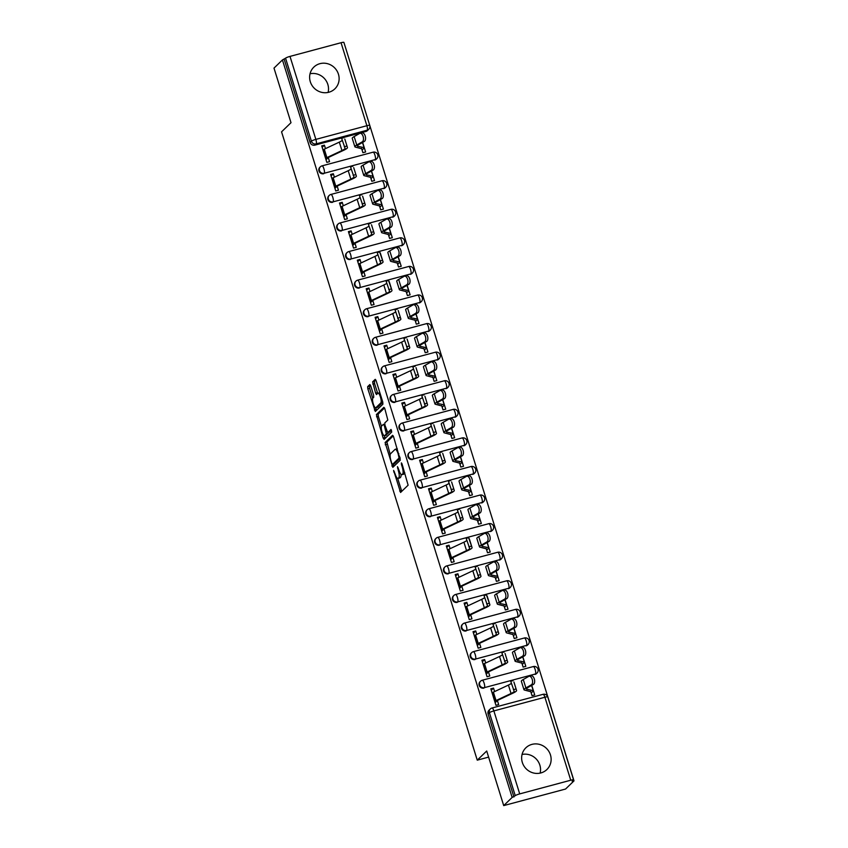 <?xml version="1.0" encoding="UTF-8"?>
<svg xmlns="http://www.w3.org/2000/svg" width="848" height="848" viewBox="0 0 848 848"><rect width="100%" height="100%" fill="white"/><g stroke="black" fill="none" stroke-linecap="round" stroke-linejoin="round"><path stroke-width="1.27" d="M393.61 470.396L400.563 492.476L408.121 485.194L402.026 463.888L401.39 462.881L401.443 464.45L402.217 466.919A6.084 1.632 -105 0 1 402.673 473.968L402.047 474.573A6.084 1.632 -105 0 1 401.835 474.7A6.084 1.632 -105 0 1 398.931 470.099L397.479 466.654L398.348 470.672A6.084 1.632 -105 0 1 398.804 477.71L398.178 478.314A6.084 1.632 -105 0 1 397.966 478.442A6.084 1.632 -105 0 1 395.062 473.852L393.61 470.396M310.304 81.726A15.116 14.405 45.9 0 0 334.886 88.828A15.116 14.405 45.9 0 0 338.437 74.189A15.116 14.405 45.9 0 0 313.855 67.098A15.116 14.405 45.9 0 0 310.304 81.726M310.039 73.755A15.116 14.405 -134.1 0 1 327.837 84.45A15.116 14.405 -134.1 0 1 328.102 92.421M522.326 762.437A15.116 14.405 45.9 0 0 546.896 769.528A15.116 14.405 45.9 0 0 550.447 754.9A15.116 14.405 45.9 0 0 525.877 747.798A15.116 14.405 45.9 0 0 522.326 762.437M522.061 754.466A15.116 14.405 -134.1 0 1 539.858 765.15A15.116 14.405 -134.1 0 1 540.123 773.122M374.774 160.049A3.88 3.689 45.9 0 0 376.321 159.17L376.788 158.714A3.88 3.689 -134.1 0 1 375.24 159.594L324.201 173.268A3.88 3.689 -134.1 0 1 320.364 166.823A3.88 3.689 -134.1 0 1 321.922 165.943A3.88 1.039 75 0 1 322.06 165.858A3.88 1.039 75 0 1 323.904 168.784A3.88 1.039 75 0 1 324.201 173.268L375.24 159.594A3.88 1.039 -105 0 0 374.943 155.11A3.88 1.039 75 0 0 373.088 152.184A3.88 1.039 75 0 0 372.95 152.269M383.667 188.627A3.88 3.689 45.9 0 0 385.225 187.747L385.692 187.291A3.88 3.689 -134.1 0 1 384.133 188.171L333.105 201.845A3.88 3.689 -134.1 0 1 329.268 195.39A3.88 3.689 -134.1 0 1 330.815 194.521A3.88 1.039 75 0 1 330.953 194.436A3.88 1.039 75 0 1 332.808 197.361A3.88 1.039 75 0 1 333.105 201.845L384.133 188.171A3.88 1.039 -105 0 0 383.847 183.687A3.88 1.039 75 0 0 381.992 180.762A3.88 1.039 75 0 0 381.854 180.847M392.571 217.194A3.88 3.689 45.9 0 0 394.129 216.325L394.596 215.869A3.88 3.689 -134.1 0 1 393.037 216.749L341.998 230.423A3.88 3.689 -134.1 0 1 338.161 223.967A3.88 3.689 -134.1 0 1 339.719 223.098A3.88 1.039 75 0 1 339.857 223.013A3.88 1.039 75 0 1 341.712 225.939A3.88 1.039 75 0 1 341.998 230.423L393.037 216.749A3.88 1.039 -105 0 0 392.741 212.265A3.88 1.039 75 0 0 390.896 209.339A3.88 1.039 75 0 0 390.758 209.424M401.475 245.772A3.88 3.689 45.9 0 0 403.023 244.902L403.489 244.447A3.88 3.689 -134.1 0 1 401.941 245.326L350.902 259A3.88 3.689 -134.1 0 1 347.065 252.545A3.88 3.689 -134.1 0 1 348.623 251.665A3.88 1.039 75 0 1 348.761 251.591A3.88 1.039 75 0 1 350.606 254.517A3.88 1.039 75 0 1 350.902 259L401.941 245.326A3.88 1.039 -105 0 0 401.645 240.843A3.88 1.039 75 0 0 399.79 237.917A3.88 1.039 75 0 0 399.652 237.991M410.368 274.349A3.88 3.689 45.9 0 0 411.927 273.469L412.393 273.024A3.88 3.689 -134.1 0 1 410.835 273.904L359.806 287.578A3.88 3.689 -134.1 0 1 355.969 281.123A3.88 3.689 -134.1 0 1 357.517 280.243A3.88 1.039 75 0 1 357.655 280.169A3.88 1.039 75 0 1 359.51 283.094A3.88 1.039 75 0 1 359.806 287.578L410.835 273.904A3.88 1.039 -105 0 0 410.549 269.42A3.88 1.039 75 0 0 408.694 266.495A3.88 1.039 75 0 0 408.556 266.569M419.272 302.927A3.88 3.689 45.9 0 0 420.831 302.047L421.297 301.602A3.88 3.689 -134.1 0 1 419.739 302.482L368.7 316.145A3.88 3.689 -134.1 0 1 364.863 309.7A3.88 3.689 -134.1 0 1 366.421 308.82A3.88 1.039 75 0 1 366.559 308.746A3.88 1.039 75 0 1 368.414 311.661A3.88 1.039 75 0 1 368.7 316.145L419.739 302.482A3.88 1.039 -105 0 0 419.442 297.998A3.88 1.039 75 0 0 417.598 295.072A3.88 1.039 75 0 0 417.46 295.146M428.176 331.504A3.88 3.689 45.9 0 0 429.724 330.625L430.19 330.179A3.88 3.689 -134.1 0 1 428.643 331.049L377.604 344.723A3.88 3.689 -134.1 0 1 373.767 338.278A3.88 3.689 -134.1 0 1 375.325 337.398A3.88 1.039 75 0 1 375.463 337.313A3.88 1.039 75 0 1 377.307 340.239A3.88 1.039 75 0 1 377.604 344.723L428.643 331.049A3.88 1.039 -105 0 0 428.346 326.565A3.88 1.039 75 0 0 426.491 323.65A3.88 1.039 75 0 0 426.353 323.724M437.07 360.082A3.88 3.689 45.9 0 0 438.628 359.202L439.094 358.746A3.88 3.689 -134.1 0 1 437.536 359.626L386.508 373.3A3.88 3.689 -134.1 0 1 382.671 366.855A3.88 3.689 -134.1 0 1 384.229 365.976A3.88 1.039 75 0 1 384.367 365.891A3.88 1.039 75 0 1 386.211 368.816A3.88 1.039 75 0 1 386.508 373.3L437.536 359.626A3.88 1.039 -105 0 0 437.25 355.142A3.88 1.039 75 0 0 435.395 352.217A3.88 1.039 75 0 0 435.257 352.302M445.974 388.66A3.88 3.689 45.9 0 0 447.532 387.78L447.998 387.324A3.88 3.689 -134.1 0 1 446.44 388.204L395.401 401.878A3.88 3.689 -134.1 0 1 391.575 395.433A3.88 3.689 -134.1 0 1 393.122 394.553A3.88 1.039 75 0 1 393.26 394.468A3.88 1.039 75 0 1 395.115 397.394A3.88 1.039 75 0 1 395.401 401.878L446.44 388.204A3.88 1.039 -105 0 0 446.143 383.72A3.88 1.039 75 0 0 444.299 380.794A3.88 1.039 75 0 0 444.161 380.879M454.878 417.237A3.88 3.689 45.9 0 0 456.425 416.357L456.892 415.902A3.88 3.689 -134.1 0 1 455.344 416.781L404.305 430.455A3.88 3.689 -134.1 0 1 400.468 424.011A3.88 3.689 -134.1 0 1 402.026 423.131A3.88 1.039 75 0 1 402.164 423.046A3.88 1.039 75 0 1 404.008 425.972A3.88 1.039 75 0 1 404.305 430.455L455.344 416.781A3.88 1.039 -105 0 0 455.047 412.298A3.88 1.039 75 0 0 453.192 409.372A3.88 1.039 75 0 0 453.055 409.457M463.771 445.815A3.88 3.689 45.9 0 0 465.329 444.935L465.796 444.479A3.88 3.689 -134.1 0 1 464.238 445.359L413.209 459.033A3.88 3.689 -134.1 0 1 409.372 452.578A3.88 3.689 -134.1 0 1 410.93 451.708A3.88 1.039 75 0 1 411.068 451.624A3.88 1.039 75 0 1 412.912 454.549A3.88 1.039 75 0 1 413.209 459.033L464.238 445.359A3.88 1.039 -105 0 0 463.951 440.875A3.88 1.039 75 0 0 462.096 437.95A3.88 1.039 75 0 0 461.959 438.034M472.675 474.382A3.88 3.689 45.9 0 0 474.233 473.513L474.7 473.057A3.88 3.689 -134.1 0 1 473.142 473.937L422.113 487.611A3.88 3.689 -134.1 0 1 418.276 481.155A3.88 3.689 -134.1 0 1 419.824 480.286A3.88 1.039 75 0 1 419.961 480.201A3.88 1.039 75 0 1 421.816 483.127A3.88 1.039 75 0 1 422.113 487.611L473.142 473.937A3.88 1.039 -105 0 0 472.845 469.453A3.88 1.039 75 0 0 471 466.527A3.88 1.039 75 0 0 470.863 466.612M481.579 502.959A3.88 3.689 45.9 0 0 483.137 502.08L483.593 501.634A3.88 3.689 -134.1 0 1 482.046 502.514L431.007 516.188A3.88 3.689 -134.1 0 1 427.169 509.733A3.88 3.689 -134.1 0 1 428.728 508.853A3.88 1.039 75 0 1 428.865 508.779A3.88 1.039 75 0 1 430.72 511.704A3.88 1.039 75 0 1 431.007 516.188L482.046 502.514A3.88 1.039 -105 0 0 481.749 498.03A3.88 1.039 75 0 0 479.904 495.105A3.88 1.039 75 0 0 479.767 495.179M490.473 531.537A3.88 3.689 45.9 0 0 492.031 530.657L492.497 530.212A3.88 3.689 -134.1 0 1 490.939 531.092L439.911 544.766A3.88 3.689 -134.1 0 1 436.073 538.31A3.88 3.689 -134.1 0 1 437.632 537.431A3.88 1.039 75 0 1 437.769 537.356A3.88 1.039 75 0 1 439.614 540.282A3.88 1.039 75 0 1 439.911 544.766L490.939 531.092A3.88 1.039 -105 0 0 490.653 526.608A3.88 1.039 75 0 0 488.798 523.682A3.88 1.039 75 0 0 488.66 523.757M499.377 560.115A3.88 3.689 45.9 0 0 500.935 559.235L501.401 558.79A3.88 3.689 -134.1 0 1 499.843 559.659L448.815 573.333A3.88 3.689 -134.1 0 1 444.977 566.888A3.88 3.689 -134.1 0 1 446.525 566.008A3.88 1.039 75 0 1 446.663 565.934A3.88 1.039 75 0 1 448.518 568.849A3.88 1.039 75 0 1 448.815 573.333L499.843 559.659A3.88 1.039 -105 0 0 499.546 555.175A3.88 1.039 75 0 0 497.702 552.26A3.88 1.039 75 0 0 497.564 552.334M508.281 588.692A3.88 3.689 45.9 0 0 509.839 587.812L510.305 587.367A3.88 3.689 -134.1 0 1 508.747 588.236L457.708 601.91A3.88 3.689 -134.1 0 1 453.871 595.466A3.88 3.689 -134.1 0 1 455.429 594.586A3.88 1.039 75 0 1 455.567 594.501A3.88 1.039 75 0 1 457.422 597.427A3.88 1.039 75 0 1 457.708 601.91L508.747 588.236A3.88 1.039 -105 0 0 508.45 583.753A3.88 1.039 75 0 0 506.606 580.827A3.88 1.039 75 0 0 506.468 580.912M517.185 617.27A3.88 3.689 45.9 0 0 518.732 616.39L519.199 615.934A3.88 3.689 -134.1 0 1 517.651 616.814L466.612 630.488A3.88 3.689 -134.1 0 1 462.775 624.043A3.88 3.689 -134.1 0 1 464.333 623.163A3.88 1.039 75 0 1 464.471 623.079A3.88 1.039 75 0 1 466.315 626.004A3.88 1.039 75 0 1 466.612 630.488L517.651 616.814A3.88 1.039 -105 0 0 517.354 612.33A3.88 1.039 75 0 0 515.499 609.405A3.88 1.039 75 0 0 515.361 609.489M526.078 645.847A3.88 3.689 45.9 0 0 527.636 644.968L528.103 644.512A3.88 3.689 -134.1 0 1 526.544 645.392L475.516 659.066A3.88 3.689 -134.1 0 1 471.679 652.621A3.88 3.689 -134.1 0 1 473.226 651.741A3.88 1.039 75 0 1 473.364 651.656A3.88 1.039 75 0 1 475.219 654.582A3.88 1.039 75 0 1 475.516 659.066L526.544 645.392A3.88 1.039 -105 0 0 526.248 640.908A3.88 1.039 75 0 0 524.403 637.982A3.88 1.039 75 0 0 524.265 638.067M534.982 674.425A3.88 3.689 45.9 0 0 536.54 673.545L537.007 673.089A3.88 3.689 -134.1 0 1 535.448 673.969L484.409 687.643A3.88 3.689 -134.1 0 1 480.572 681.198A3.88 3.689 -134.1 0 1 482.13 680.319A3.88 1.039 75 0 1 482.268 680.234A3.88 1.039 75 0 1 484.123 683.159A3.88 1.039 75 0 1 484.409 687.643L535.448 673.969A3.88 1.039 -105 0 0 535.152 669.485A3.88 1.039 75 0 0 533.307 666.56A3.88 1.039 75 0 0 533.169 666.645M370.756 385.988L369.845 384.547L367.672 386.624L367.82 388.829L375.335 411.481L382.893 404.189L382.745 401.994L376.141 380.773L375.229 379.342L372.622 381.833L375.6 393.112L376.512 394.553L377.837 393.292A5.088 1.367 -105 0 1 378.017 393.186A5.088 1.367 -105 0 1 380.551 397.383A5.088 1.367 -105 0 1 380.826 402.906L375.897 407.687A5.088 1.367 -105 0 1 375.717 407.793A5.088 1.367 -105 0 1 373.184 403.595A5.088 1.367 -105 0 1 372.908 398.062L373.724 397.267L373.576 395.062L370.756 385.988M519.707 793.898L570.746 780.224A3.88 0.551 162.7 0 1 573.598 779.895A3.88 0.551 162.7 0 1 573.502 780.075L572.188 781.347L574.001 780.87L565.563 789.032L503.712 805.6L486.71 751.01L477.254 760.158L281.557 131.843L291.002 122.695L273.999 68.105L282.437 59.943L512.139 797.438L515.255 795.678L489.413 712.702A3.88 3.689 -134.1 0 1 491.882 708.069A3.88 1.039 -105 0 1 492.02 707.995A3.88 3.88 0 0 0 490.324 708.949L489.01 710.221A3.88 3.689 -134.1 0 0 488.098 713.974L489.413 712.702A3.88 0.551 162.7 0 1 493.865 710.91L519.707 793.898A3.88 0.551 162.7 0 0 515.255 795.678M503.712 805.6L512.139 797.438M385.087 442.539L392.825 467.354L400.309 460.114L393.557 436.688L392.582 435.3L385.087 442.539L386.9 442.062L390.218 454.454M383.137 438.003L376.385 414.587L383.868 407.337L384.844 408.736L387.822 420.014L384.78 422.951L384.928 425.155L387.716 432.607L390.992 429.48L391.723 432.024L384.112 439.402L383.137 438.003L384.939 437.515L384.388 435.734M365.87 131.472L367.184 130.2A3.88 3.689 -134.1 0 0 368.742 129.32L367.428 130.592A3.88 3.689 -134.1 0 1 365.87 131.472L314.831 145.146L316.145 143.874A3.88 3.689 -134.1 0 1 311.396 141.171L285.553 58.194A3.88 0.551 -17.3 0 1 290.005 56.403L341.044 42.729A3.88 0.551 -17.3 0 1 343.896 42.4L369.749 125.377A3.88 0.551 -17.3 0 0 366.887 125.716L341.044 42.729M574.001 780.87L344.214 43.396M282.437 59.943L285.553 58.194M494.607 691.565L493.525 688.11L491.268 690.283M493.525 688.11L490.822 688.83L495.953 705.324L498.656 704.593L497.384 700.49M485.703 662.998L484.621 659.532L481.918 660.253L487.049 676.746L489.762 676.015L488.48 671.913M521.785 662.786L523.121 667.079L525.824 666.358L522.845 656.776L524.509 662.14A4.844 0.689 162.7 0 0 524.318 662.023L517.958 660.687A12.02 1.707 -17.3 0 1 517.481 660.391A12.02 1.707 -17.3 0 1 519.061 658.928L524.552 655.801L522.474 656.235A4.463 2.406 -102 0 0 523.439 651.158A4.463 2.406 -102 0 0 520.237 647.671A4.463 2.406 -102 0 0 519.856 647.808L514.365 650.935A14.533 2.067 162.7 0 0 512.446 652.716L515.075 661.143A14.533 2.067 162.7 0 0 515.658 661.493L521.891 663.147M484.621 659.532L482.374 661.716M476.799 634.421L475.728 630.954L473.014 631.675L478.155 648.169L480.858 647.437L479.576 643.346M512.881 634.209L514.217 638.502L516.92 637.781L513.941 628.198L515.605 633.562A4.844 0.689 162.7 0 0 515.414 633.445L509.065 632.11A12.02 1.707 -17.3 0 1 508.577 631.813A12.02 1.707 -17.3 0 1 510.157 630.35L515.648 627.223L513.581 627.668A4.463 2.406 -102 0 0 514.535 622.58A4.463 2.406 -102 0 0 511.344 619.093A4.463 2.406 -102 0 0 510.952 619.241L505.461 622.358A14.533 2.067 162.7 0 0 503.553 624.139L506.171 632.566A14.533 2.067 162.7 0 0 506.754 632.915L512.998 634.569M475.728 630.954L473.47 633.138M467.905 605.843L466.824 602.377L464.121 603.108L469.251 619.591L471.954 618.87L470.682 614.768M503.977 605.631L505.323 609.924L508.026 609.203L505.037 599.621L506.712 604.984A4.844 0.689 162.7 0 0 506.51 604.868L500.161 603.532A12.02 1.707 -17.3 0 1 499.684 603.235A12.02 1.707 -17.3 0 1 501.263 601.773L506.754 598.646L504.677 599.091A4.463 2.406 -102 0 0 505.631 594.003A4.463 2.406 -102 0 0 502.44 590.515A4.463 2.406 -102 0 0 502.058 590.664L496.557 593.791A14.533 2.067 162.7 0 0 494.649 595.561L497.278 603.988A14.533 2.067 162.7 0 0 497.861 604.348L504.094 605.991M466.824 602.377L464.566 604.56M459.001 577.265L457.92 573.799L455.217 574.531L460.347 591.014L463.061 590.293L461.778 586.191M495.084 577.053L496.419 581.346L499.122 580.626L496.144 571.043L497.808 576.407A4.844 0.689 162.7 0 0 497.617 576.29L491.257 574.955A12.02 1.707 -17.3 0 1 490.78 574.668A12.02 1.707 -17.3 0 1 492.359 573.195L497.85 570.068L495.773 570.513A4.463 2.406 -102 0 0 496.737 565.425A4.463 2.406 -102 0 0 493.536 561.938A4.463 2.406 -102 0 0 493.154 562.086L487.664 565.213A14.533 2.067 162.7 0 0 485.745 566.983L488.374 575.41A14.533 2.067 162.7 0 0 488.957 575.771L495.19 577.414M457.92 573.799L455.673 575.983M450.097 548.688L449.016 545.222L446.313 545.953L451.454 562.436L454.157 561.715L452.874 557.613M486.18 548.476L487.515 552.769L490.218 552.048L487.24 542.466L488.904 547.829A4.844 0.689 162.7 0 0 488.713 547.713L482.364 546.377A12.02 1.707 -17.3 0 1 481.876 546.091A12.02 1.707 -17.3 0 1 483.455 544.617L488.946 541.49L486.879 541.936A4.463 2.406 -102 0 0 487.833 536.848A4.463 2.406 -102 0 0 484.632 533.36A4.463 2.406 -102 0 0 484.25 533.509L478.76 536.636A14.533 2.067 162.7 0 0 476.852 538.406L479.47 546.833A14.533 2.067 162.7 0 0 480.053 547.193L486.296 548.836M449.016 545.222L446.769 547.405M441.204 520.11L440.123 516.655L437.42 517.375L442.55 533.858L445.253 533.138L443.981 529.035M477.276 519.898L478.622 524.202L481.325 523.47L478.336 513.888L480.01 519.262A4.844 0.689 162.7 0 0 479.809 519.135L473.46 517.799A12.02 1.707 -17.3 0 1 472.983 517.513A12.02 1.707 -17.3 0 1 474.562 516.04L480.053 512.913L477.975 513.358A4.463 2.406 -102 0 0 478.929 508.281A4.463 2.406 -102 0 0 475.739 504.783A4.463 2.406 -102 0 0 475.346 504.931L469.856 508.058A14.533 2.067 162.7 0 0 467.948 509.839L470.576 518.266A14.533 2.067 162.7 0 0 471.159 518.616L477.392 520.269M440.123 516.655L437.865 518.828M432.3 491.533L431.219 488.077L428.516 488.798L433.646 505.281L436.36 504.56L435.077 500.458M468.382 491.331L469.718 495.624L472.421 494.893L469.442 485.31L471.106 490.685A4.844 0.689 162.7 0 0 470.916 490.568L464.556 489.232A12.02 1.707 -17.3 0 1 464.079 488.936A12.02 1.707 -17.3 0 1 465.658 487.462L471.149 484.335L469.071 484.78A4.463 2.406 -102 0 0 470.036 479.703A4.463 2.406 -102 0 0 466.835 476.205A4.463 2.406 -102 0 0 466.453 476.353L460.962 479.48A14.533 2.067 162.7 0 0 459.044 481.261L461.672 489.688A14.533 2.067 162.7 0 0 462.255 490.038L468.488 491.692M431.219 488.077L428.971 490.25M423.396 462.955L422.315 459.499L419.612 460.22L424.753 476.703L427.456 475.982L426.173 471.88M459.478 462.754L460.814 467.047L463.517 466.315L460.538 456.743L462.202 462.107A4.844 0.689 162.7 0 0 462.012 461.99L455.662 460.655A12.02 1.707 -17.3 0 1 455.175 460.358A12.02 1.707 -17.3 0 1 456.754 458.885L462.245 455.768L460.178 456.203A4.463 2.406 -102 0 0 461.132 451.125A4.463 2.406 -102 0 0 457.931 447.627A4.463 2.406 -102 0 0 457.549 447.776L452.058 450.903A14.533 2.067 162.7 0 0 450.15 452.684L452.768 461.111A14.533 2.067 162.7 0 0 453.351 461.46L459.595 463.114M422.315 459.499L420.067 461.672M414.492 434.377L413.421 430.922L410.718 431.643L415.849 448.136L418.552 447.405L417.28 443.303M450.574 434.176L451.92 438.469L454.623 437.748L451.634 428.166L453.298 433.529A4.844 0.689 162.7 0 0 453.108 433.413L446.758 432.077A12.02 1.707 -17.3 0 1 446.281 431.78A12.02 1.707 -17.3 0 1 447.861 430.318L453.351 427.191L451.274 427.625A4.463 2.406 -102 0 0 452.228 422.548A4.463 2.406 -102 0 0 449.037 419.05A4.463 2.406 -102 0 0 448.645 419.198L443.154 422.325A14.533 2.067 162.7 0 0 441.246 424.106L443.875 432.533A14.533 2.067 162.7 0 0 444.447 432.883L450.691 434.536M413.421 430.922L411.163 433.095M405.598 405.81L404.517 402.344L401.814 403.065L406.945 419.559L409.658 418.827L408.376 414.736M441.681 405.598L443.016 409.891L445.719 409.171L442.741 399.588M404.517 402.344L402.27 404.528M396.694 377.233L395.613 373.767L392.91 374.487L398.051 390.981L400.754 390.25L399.472 386.158M432.777 377.021L434.112 381.314L436.815 380.593L433.837 371.011L435.501 376.374A4.844 0.689 162.7 0 0 435.31 376.258L428.961 374.922A12.02 1.707 -17.3 0 1 428.473 374.625A12.02 1.707 -17.3 0 1 430.053 373.162L435.543 370.035L433.476 370.481A4.463 2.406 -102 0 0 434.43 365.393A4.463 2.406 -102 0 0 431.229 361.905A4.463 2.406 -102 0 0 430.848 362.054L425.357 365.17A14.533 2.067 162.7 0 0 423.449 366.951L426.067 375.378A14.533 2.067 162.7 0 0 426.65 375.738L432.893 377.381M395.613 373.767L393.366 375.95M387.79 348.655L386.72 345.189L384.017 345.92L389.147 362.403L391.85 361.683L390.578 357.58M423.873 348.443L425.219 352.736L427.922 352.015L424.933 342.433L426.597 347.797A4.844 0.689 162.7 0 0 426.406 347.68L420.057 346.344A12.02 1.707 -17.3 0 1 419.569 346.058A12.02 1.707 -17.3 0 1 421.159 344.585L426.65 341.458L424.572 341.903A4.463 2.406 -102 0 0 425.526 336.815A4.463 2.406 -102 0 0 422.336 333.328A4.463 2.406 -102 0 0 421.944 333.476L416.453 336.603A14.533 2.067 162.7 0 0 414.545 338.373L417.174 346.8A14.533 2.067 162.7 0 0 417.746 347.161L423.989 348.804M386.72 345.189L384.462 347.373M378.897 320.078L377.816 316.611L375.113 317.343L380.243 333.826L382.957 333.105L381.674 329.003M414.979 319.866L416.315 324.159L419.018 323.438L416.039 313.855L417.704 319.219A4.844 0.689 162.7 0 0 417.502 319.102L411.153 317.767A12.02 1.707 -17.3 0 1 410.676 317.481A12.02 1.707 -17.3 0 1 412.255 316.007L417.746 312.88L415.668 313.325A4.463 2.406 -102 0 0 416.622 308.237A4.463 2.406 -102 0 0 413.432 304.75A4.463 2.406 -102 0 0 413.05 304.898L407.559 308.025A14.533 2.067 162.7 0 0 405.641 309.796L408.27 318.223A14.533 2.067 162.7 0 0 408.853 318.583L415.085 320.226M377.816 316.611L375.569 318.795M369.993 291.5L368.912 288.034L366.209 288.765L371.35 305.248L374.053 304.527L372.77 300.425M406.075 291.288L407.411 295.592L410.114 294.86L407.135 285.278L408.8 290.652A4.844 0.689 162.7 0 0 408.609 290.525L402.259 289.189A12.02 1.707 -17.3 0 1 401.772 288.903A12.02 1.707 -17.3 0 1 403.351 287.43L408.842 284.303L406.775 284.748A4.463 2.406 -102 0 0 407.729 279.66A4.463 2.406 -102 0 0 404.528 276.172A4.463 2.406 -102 0 0 404.146 276.321L398.655 279.448A14.533 2.067 162.7 0 0 396.747 281.229L399.366 289.645A14.533 2.067 162.7 0 0 399.949 290.005L406.192 291.648M368.912 288.034L366.665 290.217M361.089 262.922L360.018 259.467L357.315 260.188L362.446 276.671L365.149 275.95L363.877 271.848M397.171 262.71L398.518 267.014L401.221 266.283L398.231 256.7M360.018 259.467L357.761 261.64M352.196 234.345L351.114 230.889L348.411 231.61L353.542 248.093L356.245 247.372L354.973 243.27M388.278 234.143L389.614 238.436L392.317 237.705L389.327 228.123L391.002 233.497A4.844 0.689 162.7 0 0 390.801 233.38L384.451 232.045A12.02 1.707 -17.3 0 1 383.974 231.748A12.02 1.707 -17.3 0 1 385.554 230.274L391.045 227.158L388.967 227.593A4.463 2.406 -102 0 0 389.921 222.515A4.463 2.406 -102 0 0 386.73 219.017A4.463 2.406 -102 0 0 386.349 219.166L380.858 222.293A14.533 2.067 162.7 0 0 378.939 224.073L381.568 232.5A14.533 2.067 162.7 0 0 382.151 232.85L388.384 234.504M351.114 230.889L348.867 233.062M343.292 205.767L342.21 202.312L339.507 203.032L344.648 219.515L347.351 218.795L346.069 214.692M379.374 205.566L380.71 209.859L383.413 209.127L380.434 199.556L382.098 204.919A4.844 0.689 162.7 0 0 381.907 204.803L375.558 203.467A12.02 1.707 -17.3 0 1 375.07 203.17A12.02 1.707 -17.3 0 1 376.65 201.697L382.141 198.58L380.074 199.015A4.463 2.406 -102 0 0 381.028 193.938A4.463 2.406 -102 0 0 377.826 190.44A4.463 2.406 -102 0 0 377.445 190.588L371.954 193.715A14.533 2.067 162.7 0 0 370.046 195.496L372.664 203.923A14.533 2.067 162.7 0 0 373.247 204.273L379.491 205.926M342.21 202.312L339.963 204.485M334.388 177.19L333.317 173.734L330.614 174.455L335.744 190.948L338.447 190.217L337.175 186.115M370.47 176.988L371.806 181.281L374.519 180.56L371.53 170.978L373.194 176.342A4.844 0.689 162.7 0 0 373.003 176.225L366.654 174.889A12.02 1.707 -17.3 0 1 366.166 174.593A12.02 1.707 -17.3 0 1 367.756 173.13L373.247 170.003L371.17 170.437A4.463 2.406 -102 0 0 372.124 165.36A4.463 2.406 -102 0 0 368.933 161.873A4.463 2.406 -102 0 0 368.541 162.01L363.05 165.137A14.533 2.067 162.7 0 0 361.142 166.918L363.76 175.345A14.533 2.067 162.7 0 0 364.343 175.695L370.587 177.349M333.317 173.734L331.059 175.918M325.494 148.623L324.413 145.156L321.71 145.877L326.84 162.371L329.543 161.639L328.271 157.548M361.577 148.411L362.912 152.704L365.615 151.983L362.626 142.4L364.301 147.764A4.844 0.689 162.7 0 0 364.099 147.647L357.75 146.312A12.02 1.707 -17.3 0 1 357.273 146.015A12.02 1.707 -17.3 0 1 358.852 144.552L364.343 141.425L362.266 141.86A4.463 2.406 -102 0 0 363.22 136.782A4.463 2.406 -102 0 0 360.029 133.295A4.463 2.406 -102 0 0 359.647 133.443L354.157 136.56A14.533 2.067 162.7 0 0 352.238 138.341L354.867 146.768A14.533 2.067 162.7 0 0 355.45 147.117L361.683 148.771M477.254 760.158L488.607 757.116M530.678 691.364L532.025 695.657L534.728 694.936L531.738 685.354L533.413 690.717A4.844 0.689 162.7 0 0 533.212 690.601L526.862 689.265A12.02 1.707 -17.3 0 1 526.385 688.968A12.02 1.707 -17.3 0 1 527.965 687.495L533.456 684.378L531.378 684.813A4.463 2.406 -102 0 0 532.332 679.736A4.463 2.406 -102 0 0 529.141 676.238A4.463 2.406 -102 0 0 528.76 676.386L523.258 679.513A14.533 2.067 162.7 0 0 521.35 681.294L523.979 689.721A14.533 2.067 162.7 0 0 524.562 690.071L530.795 691.724M324.413 145.156L322.166 147.34M376.788 158.714A3.88 3.88 0 0 0 373.088 152.184L322.06 165.858A3.88 3.88 0 0 0 320.364 166.823L319.897 167.268A3.88 3.689 45.9 0 0 323.735 173.723M385.692 187.291A3.88 3.88 0 0 0 381.992 180.762L330.953 194.436A3.88 3.88 0 0 0 329.268 195.39L328.801 195.846A3.88 3.689 45.9 0 0 332.639 202.29M394.596 215.869A3.88 3.88 0 0 0 390.896 209.339L339.857 223.013A3.88 3.88 0 0 0 338.161 223.967L337.695 224.423A3.88 3.689 45.9 0 0 341.532 230.868M403.489 244.447A3.88 3.88 0 0 0 399.79 237.917L348.761 251.591A3.88 3.88 0 0 0 347.065 252.545L346.599 253.001A3.88 3.689 45.9 0 0 350.436 259.446M412.393 273.024A3.88 3.88 0 0 0 408.694 266.495L357.655 280.169A3.88 3.88 0 0 0 355.969 281.123L355.503 281.578A3.88 3.689 45.9 0 0 359.34 288.023M421.297 301.602A3.88 3.88 0 0 0 417.598 295.072L366.559 308.746A3.88 3.88 0 0 0 364.863 309.7L364.396 310.156A3.88 3.689 45.9 0 0 368.233 316.601M430.19 330.179A3.88 3.88 0 0 0 426.491 323.65L375.463 337.313A3.88 3.88 0 0 0 373.767 338.278L373.3 338.723A3.88 3.689 45.9 0 0 377.137 345.178M439.094 358.746A3.88 3.88 0 0 0 435.395 352.217L384.367 365.891A3.88 3.88 0 0 0 382.671 366.855L382.204 367.301A3.88 3.689 45.9 0 0 386.041 373.756M447.998 387.324A3.88 3.88 0 0 0 444.299 380.794L393.26 394.468A3.88 3.88 0 0 0 391.575 395.433L391.108 395.878A3.88 3.689 45.9 0 0 394.945 402.334M456.892 415.902A3.88 3.88 0 0 0 453.192 409.372L402.164 423.046A3.88 3.88 0 0 0 400.468 424.011L400.002 424.456A3.88 3.689 45.9 0 0 403.839 430.911M465.796 444.479A3.88 3.88 0 0 0 462.096 437.95L411.068 451.624A3.88 3.88 0 0 0 409.372 452.578L408.906 453.033A3.88 3.689 45.9 0 0 412.743 459.478M474.7 473.057A3.88 3.88 0 0 0 471 466.527L419.961 480.201A3.88 3.88 0 0 0 418.276 481.155L417.81 481.611A3.88 3.689 45.9 0 0 421.647 488.056M483.593 501.634A3.88 3.88 0 0 0 479.904 495.105L428.865 508.779A3.88 3.88 0 0 0 427.169 509.733L426.703 510.189A3.88 3.689 45.9 0 0 430.54 516.633M492.497 530.212A3.88 3.88 0 0 0 488.798 523.682L437.769 537.356A3.88 3.88 0 0 0 436.073 538.31L435.607 538.766A3.88 3.689 45.9 0 0 439.444 545.211M501.401 558.79A3.88 3.88 0 0 0 497.702 552.26L446.663 565.934A3.88 3.88 0 0 0 444.977 566.888L444.511 567.344A3.88 3.689 45.9 0 0 448.348 573.789M510.305 587.367A3.88 3.88 0 0 0 506.606 580.827L455.567 594.501A3.88 3.88 0 0 0 453.871 595.466L453.404 595.911A3.88 3.689 45.9 0 0 457.242 602.366M519.199 615.934A3.88 3.88 0 0 0 515.499 609.405L464.471 623.079A3.88 3.88 0 0 0 462.775 624.043L462.308 624.488A3.88 3.689 45.9 0 0 466.146 630.944M528.103 644.512A3.88 3.88 0 0 0 524.403 637.982L473.364 651.656A3.88 3.88 0 0 0 471.679 652.621L471.212 653.066A3.88 3.689 45.9 0 0 475.05 659.521M537.007 673.089A3.88 3.88 0 0 0 533.307 666.56L482.268 680.234A3.88 3.88 0 0 0 480.572 681.198L480.106 681.644A3.88 3.689 45.9 0 0 483.943 688.099M284.239 59.466L310.092 142.443A3.88 3.689 45.9 0 0 314.831 145.146M513.941 796.95L488.098 713.974M397.966 478.442L399.768 477.954A6.084 1.632 -105 0 0 399.991 477.827L398.178 478.314M400.998 474.308A6.084 1.632 -105 0 1 400.606 477.223L399.991 477.827M401.835 474.7L403.637 474.212A6.084 1.632 -105 0 0 403.86 474.085L402.047 474.573M404.803 472.802A6.084 1.632 -105 0 1 404.475 473.481L403.86 474.085M397.68 478.431L401.761 491.342M393.249 435.914L386.9 442.062M393.249 464.206L393.949 466.262M391.808 463.421L392.497 464.397L399.069 458.037L398.157 453.892A6.084 1.632 -105 0 0 395.253 449.292A6.084 1.632 -105 0 0 395.03 449.419L390.536 453.775A6.084 1.632 -105 0 0 391.002 460.814L391.808 463.421M394.193 463.941L392.497 464.397M400.235 458.164L394.299 463.909M397.33 448.825A6.084 1.632 -105 0 0 397.055 448.815L395.253 449.292M381.441 426.3L378.335 416.304L376.533 416.781M384.547 407.952L378.187 414.1L378.335 416.304M389.433 432.13L391.532 430.212M381.632 426.003A5.088 1.367 -105 0 0 381.907 431.526A5.088 1.367 -105 0 0 384.451 435.724A5.088 1.367 -105 0 0 384.632 435.618L386.37 433.943L384.345 425.717L383.434 424.286L381.632 426.003M386.041 435.247A5.088 1.367 -105 0 0 386.253 435.247A5.088 1.367 -105 0 0 386.434 435.141L384.632 435.618M388.278 432.459L386.434 435.141M384.939 437.515L385.246 438.299M377.307 407.305A5.088 1.367 -105 0 0 377.519 407.305A5.088 1.367 -105 0 0 377.699 407.199L375.897 407.687M382.798 402.175A5.088 1.367 -105 0 1 382.628 402.429L377.699 407.199M379.851 392.698A5.088 1.367 -105 0 0 379.819 392.698L378.017 393.186M375.834 379.989L374.434 381.346L374.572 383.55L377.71 393.419M375.685 407.793L376.533 410.337M370.449 385.204L369.484 386.137L369.622 388.342L372.728 398.327M530.827 675.951A4.463 2.406 78 0 1 531.219 675.803A4.463 2.406 78 0 1 534.41 679.29A4.463 2.406 78 0 1 533.456 684.378M531.187 692.986L533.286 690.95A4.844 0.689 162.7 0 0 533.413 690.717M531.378 684.813L525.887 687.94A14.533 2.067 162.7 0 0 523.979 689.721M494.734 701.381L494.882 701.243A4.844 0.689 -17.3 0 1 496.016 700.565L511.047 693.494A12.02 1.707 162.7 0 0 514.164 691.247L510.75 681.326M513.952 682.121A14.533 2.067 -17.3 0 0 513.941 682.068A14.533 2.067 -17.3 0 0 513.92 682.015L516.549 690.442A14.533 2.067 -17.3 0 1 516.57 690.495A14.533 2.067 -17.3 0 1 512.807 693.219L497.765 700.289L495.126 702.642M492.105 692.964L492.253 692.816A4.844 0.689 -17.3 0 1 493.388 692.138L508.429 685.078A12.02 1.707 162.7 0 0 511.27 683.371M521.933 647.374A4.463 2.406 78 0 1 522.315 647.225A4.463 2.406 78 0 1 525.506 650.713A4.463 2.406 78 0 1 524.552 655.801M522.283 664.408L524.393 662.373A4.844 0.689 162.7 0 0 524.509 662.14M522.474 656.235L516.983 659.362A14.533 2.067 162.7 0 0 515.075 661.143M513.029 618.796A4.463 2.406 78 0 1 513.411 618.648A4.463 2.406 78 0 1 516.612 622.135A4.463 2.406 78 0 1 515.648 627.223M513.39 635.83L515.489 633.795A4.844 0.689 162.7 0 0 515.605 633.562M513.581 627.668L508.09 630.785A14.533 2.067 162.7 0 0 506.171 632.566M485.83 672.814L485.978 672.665A4.844 0.689 -17.3 0 1 487.112 671.987L502.154 664.927A12.02 1.707 162.7 0 0 505.26 662.67A12.02 1.707 162.7 0 0 505.249 662.627L501.857 652.748M505.058 653.543A14.533 2.067 -17.3 0 0 505.048 653.49A14.533 2.067 -17.3 0 0 505.026 653.437L507.645 661.864A14.533 2.067 -17.3 0 1 507.666 661.917A14.533 2.067 -17.3 0 1 503.903 664.641L488.872 671.711L486.222 674.075M483.201 664.387L483.349 664.238A4.844 0.689 -17.3 0 1 484.494 663.56L499.525 656.5A12.02 1.707 162.7 0 0 502.376 654.794M476.926 644.236L477.074 644.088A4.844 0.689 -17.3 0 1 478.219 643.409L493.25 636.35A12.02 1.707 162.7 0 0 496.366 634.092A12.02 1.707 162.7 0 0 496.345 634.05L492.953 624.17M496.154 624.965A14.533 2.067 -17.3 0 0 496.144 624.912A14.533 2.067 -17.3 0 0 496.122 624.859L498.751 633.286A14.533 2.067 -17.3 0 1 498.772 633.339A14.533 2.067 -17.3 0 1 494.999 636.074L479.968 643.134L477.318 645.498M474.308 635.809L474.456 635.661A4.844 0.689 -17.3 0 1 475.59 634.982L490.621 627.923A12.02 1.707 162.7 0 0 493.472 626.216M504.125 590.219A4.463 2.406 78 0 1 504.518 590.07A4.463 2.406 78 0 1 507.708 593.568A4.463 2.406 78 0 1 506.754 598.646M504.486 607.253L506.585 605.218A4.844 0.689 162.7 0 0 506.712 604.984M504.677 599.091L499.186 602.207A14.533 2.067 162.7 0 0 497.278 603.988M495.232 561.641A4.463 2.406 78 0 1 495.614 561.493A4.463 2.406 78 0 1 498.804 564.991A4.463 2.406 78 0 1 497.85 570.068M495.582 578.675L497.691 576.64A4.844 0.689 162.7 0 0 497.808 576.407M495.773 570.513L490.282 573.64A14.533 2.067 162.7 0 0 488.374 575.41M486.328 533.063A4.463 2.406 78 0 1 486.71 532.915A4.463 2.406 78 0 1 489.911 536.413A4.463 2.406 78 0 1 488.946 541.49M486.688 550.098L488.787 548.062A4.844 0.689 162.7 0 0 488.904 547.829M486.879 541.936L481.388 545.063A14.533 2.067 162.7 0 0 479.47 546.833M468.032 615.659L468.181 615.51A4.844 0.689 -17.3 0 1 469.315 614.832L484.346 607.772A12.02 1.707 162.7 0 0 487.462 605.514A12.02 1.707 162.7 0 0 487.441 605.472L484.049 595.603M484.028 595.561L486.423 594.798L489.847 604.709A14.533 2.067 -17.3 0 1 489.868 604.762A14.533 2.067 -17.3 0 1 486.105 607.497L471.064 614.556L468.425 616.92M465.404 607.232L465.552 607.083A4.844 0.689 -17.3 0 1 466.686 606.405L481.728 599.345A12.02 1.707 162.7 0 0 484.568 597.639M486.455 594.84L487.218 596.292A14.533 2.067 -17.3 0 1 487.24 596.335A14.533 2.067 -17.3 0 1 487.25 596.398M459.128 587.081L459.277 586.933A4.844 0.689 -17.3 0 1 460.411 586.254L475.442 579.195A12.02 1.707 162.7 0 0 478.558 576.937A12.02 1.707 162.7 0 0 478.548 576.894L475.156 567.026M478.357 567.821A14.533 2.067 -17.3 0 0 478.346 567.757A14.533 2.067 -17.3 0 1 478.346 567.757L480.943 576.142A14.533 2.067 -17.3 0 1 480.964 576.184A14.533 2.067 -17.3 0 1 477.201 578.919L462.171 585.979L459.521 588.342M456.5 578.654L456.648 578.506A4.844 0.689 -17.3 0 1 457.793 577.838L472.824 570.768A12.02 1.707 162.7 0 0 475.675 569.061M450.224 558.503L450.373 558.355A4.844 0.689 -17.3 0 1 451.518 557.687L466.548 550.617A12.02 1.707 162.7 0 0 469.665 548.359A12.02 1.707 162.7 0 0 469.644 548.317L466.22 538.406L468.626 537.653L472.05 547.564A14.533 2.067 -17.3 0 1 472.071 547.617A14.533 2.067 -17.3 0 1 468.297 550.341L453.267 557.401L450.617 559.765M469.453 539.243A14.533 2.067 -17.3 0 0 469.442 539.19A14.533 2.067 -17.3 0 0 469.421 539.137L468.626 537.653M447.606 550.076L447.755 549.928A4.844 0.689 -17.3 0 1 448.889 549.26L463.92 542.19A12.02 1.707 162.7 0 0 466.771 540.483M477.424 504.486A4.463 2.406 78 0 1 477.816 504.348A4.463 2.406 78 0 1 481.007 507.835A4.463 2.406 78 0 1 480.053 512.913M477.784 521.52L479.883 519.495A4.844 0.689 162.7 0 0 480.01 519.262M477.975 513.358L472.484 516.485A14.533 2.067 162.7 0 0 470.576 518.266M441.32 529.926L441.479 529.777A4.844 0.689 -17.3 0 1 442.614 529.11L457.644 522.039A12.02 1.707 162.7 0 0 460.761 519.782A12.02 1.707 162.7 0 0 460.74 519.739L457.348 509.871M460.549 510.666A14.533 2.067 -17.3 0 0 460.538 510.613A14.533 2.067 -17.3 0 0 460.517 510.56L463.146 518.987A14.533 2.067 -17.3 0 1 463.167 519.04A14.533 2.067 -17.3 0 1 459.404 521.764L444.363 528.834L441.723 531.187M438.702 521.499L438.851 521.361A4.844 0.689 -17.3 0 1 439.985 520.683L455.026 513.612A12.02 1.707 162.7 0 0 457.867 511.906M468.531 475.919A4.463 2.406 78 0 1 468.912 475.77A4.463 2.406 78 0 1 472.103 479.258A4.463 2.406 78 0 1 471.149 484.335M468.88 492.953L470.99 490.918A4.844 0.689 162.7 0 0 471.106 490.685M469.071 484.78L463.58 487.907A14.533 2.067 162.7 0 0 461.672 489.688M432.427 501.348L432.575 501.21A4.844 0.689 -17.3 0 1 433.71 500.532L448.74 493.462A12.02 1.707 162.7 0 0 451.857 491.204A12.02 1.707 162.7 0 0 451.846 491.162L448.454 481.293M451.655 482.088A14.533 2.067 -17.3 0 0 451.645 482.035A14.533 2.067 -17.3 0 0 451.624 481.982L454.242 490.409A14.533 2.067 -17.3 0 1 454.263 490.462A14.533 2.067 -17.3 0 1 450.5 493.186L435.469 500.256L432.819 502.61M429.798 492.921L429.947 492.783A4.844 0.689 -17.3 0 1 431.091 492.105L446.122 485.035A12.02 1.707 162.7 0 0 448.974 483.328M459.627 447.341A4.463 2.406 78 0 1 460.008 447.193A4.463 2.406 78 0 1 463.209 450.68A4.463 2.406 78 0 1 462.245 455.768M459.987 464.375L462.086 462.34A4.844 0.689 162.7 0 0 462.202 462.107M460.178 456.203L454.687 459.33A14.533 2.067 162.7 0 0 452.768 461.111M423.523 472.771L423.671 472.633A4.844 0.689 -17.3 0 1 424.816 471.954L439.847 464.884A12.02 1.707 162.7 0 0 442.963 462.637A12.02 1.707 162.7 0 0 442.942 462.595L439.55 452.715M442.751 453.51A14.533 2.067 -17.3 0 0 442.741 453.457A14.533 2.067 -17.3 0 0 442.72 453.404L445.348 461.831A14.533 2.067 -17.3 0 1 445.37 461.884A14.533 2.067 -17.3 0 1 441.596 464.609L426.565 471.679L423.915 474.032M420.905 464.344L421.053 464.206A4.844 0.689 -17.3 0 1 422.187 463.527L437.218 456.457A12.02 1.707 162.7 0 0 440.07 454.761M450.723 418.764A4.463 2.406 78 0 1 451.104 418.615A4.463 2.406 78 0 1 454.305 422.103A4.463 2.406 78 0 1 453.351 427.191M451.083 435.798L453.182 433.763A4.844 0.689 162.7 0 0 453.298 433.529M451.274 427.625L445.783 430.752A14.533 2.067 162.7 0 0 443.875 432.533M414.619 444.204L414.778 444.055A4.844 0.689 -17.3 0 1 415.912 443.377L430.943 436.307A12.02 1.707 162.7 0 0 434.059 434.059A12.02 1.707 162.7 0 0 434.038 434.017L430.646 424.138M433.847 424.933A14.533 2.067 -17.3 0 0 433.837 424.88A14.533 2.067 -17.3 0 0 433.816 424.827L436.444 433.254A14.533 2.067 -17.3 0 1 436.466 433.307A14.533 2.067 -17.3 0 1 432.692 436.031L417.661 443.101L415.011 445.454M412.001 435.777L412.149 435.628A4.844 0.689 -17.3 0 1 413.283 434.95L428.325 427.89A12.02 1.707 162.7 0 0 431.166 426.184M441.829 390.186A4.463 2.406 78 0 1 442.211 390.038A4.463 2.406 78 0 1 445.401 393.525A4.463 2.406 78 0 1 444.447 398.613L442.37 399.048A4.463 2.406 -102 0 0 443.334 393.97A4.463 2.406 -102 0 0 440.133 390.483A4.463 2.406 -102 0 0 439.752 390.631L434.261 393.748A14.533 2.067 162.7 0 0 432.342 395.528L434.971 403.955A14.533 2.067 162.7 0 0 435.554 404.305L441.787 405.959M442.179 407.22L444.288 405.185A4.844 0.689 162.7 0 0 444.405 404.952A4.844 0.689 162.7 0 0 444.214 404.835L437.854 403.5A12.02 1.707 -17.3 0 1 437.377 403.203A12.02 1.707 -17.3 0 1 438.957 401.74L444.447 398.613M442.37 399.048L436.879 402.175A14.533 2.067 162.7 0 0 434.971 403.955M432.925 361.608A4.463 2.406 78 0 1 433.307 361.46A4.463 2.406 78 0 1 436.508 364.947A4.463 2.406 78 0 1 435.543 370.035M433.286 378.643L435.384 376.607A4.844 0.689 162.7 0 0 435.501 376.374M433.476 370.481L427.986 373.597A14.533 2.067 162.7 0 0 426.067 375.378M424.021 333.031A4.463 2.406 78 0 1 424.403 332.882A4.463 2.406 78 0 1 427.604 336.38A4.463 2.406 78 0 1 426.65 341.458M424.382 350.065L426.48 348.03A4.844 0.689 162.7 0 0 426.597 347.797M424.572 341.903L419.082 345.019A14.533 2.067 162.7 0 0 417.174 346.8M415.117 304.453A4.463 2.406 78 0 1 415.509 304.305A4.463 2.406 78 0 1 418.7 307.803A4.463 2.406 78 0 1 417.746 312.88M415.478 321.487L417.587 319.452A4.844 0.689 162.7 0 0 417.704 319.219M415.668 313.325L410.178 316.452A14.533 2.067 162.7 0 0 408.27 318.223M406.224 275.876A4.463 2.406 78 0 1 406.605 275.727A4.463 2.406 78 0 1 409.807 279.225A4.463 2.406 78 0 1 408.842 284.303M406.584 292.91L408.683 290.885A4.844 0.689 162.7 0 0 408.8 290.652M406.775 284.748L401.284 287.875A14.533 2.067 162.7 0 0 399.366 289.645M397.32 247.298A4.463 2.406 78 0 1 397.701 247.16A4.463 2.406 78 0 1 400.903 250.648A4.463 2.406 78 0 1 399.949 255.725L397.871 256.17A4.463 2.406 -102 0 0 398.825 251.093A4.463 2.406 -102 0 0 395.634 247.595A4.463 2.406 -102 0 0 395.242 247.743L389.751 250.87A14.533 2.067 162.7 0 0 387.843 252.651L390.462 261.078A14.533 2.067 162.7 0 0 391.045 261.428L397.288 263.081M397.68 264.343L399.779 262.308A4.844 0.689 162.7 0 0 399.896 262.074A4.844 0.689 162.7 0 0 399.705 261.958L393.355 260.612A12.02 1.707 -17.3 0 1 392.868 260.325A12.02 1.707 -17.3 0 1 394.458 258.852L399.949 255.725M397.871 256.17L392.38 259.297A14.533 2.067 162.7 0 0 390.462 261.078M405.726 415.626L405.874 415.478A4.844 0.689 -17.3 0 1 407.008 414.799L422.039 407.74A12.02 1.707 162.7 0 0 425.155 405.482A12.02 1.707 162.7 0 0 425.145 405.439L421.753 395.56M424.954 396.355A14.533 2.067 -17.3 0 0 424.943 396.302A14.533 2.067 -17.3 0 0 424.922 396.249L427.54 404.676A14.533 2.067 -17.3 0 1 427.562 404.729A14.533 2.067 -17.3 0 1 423.799 407.464L408.768 414.524L406.118 416.887M403.097 407.199L403.245 407.051A4.844 0.689 -17.3 0 1 404.39 406.372L419.421 399.313A12.02 1.707 162.7 0 0 422.272 397.606M396.822 387.048L396.97 386.9A4.844 0.689 -17.3 0 1 398.115 386.222L413.146 379.162A12.02 1.707 162.7 0 0 416.262 376.904L412.849 366.983M416.05 367.778A14.533 2.067 -17.3 0 0 416.039 367.725A14.533 2.067 -17.3 0 0 416.018 367.672L418.647 376.099A14.533 2.067 -17.3 0 1 418.668 376.152A14.533 2.067 -17.3 0 1 414.895 378.886L399.864 385.946L397.214 388.31M394.203 378.621L394.352 378.473A4.844 0.689 -17.3 0 1 395.486 377.795L410.517 370.735A12.02 1.707 162.7 0 0 413.368 369.028M387.918 358.471L388.077 358.322A4.844 0.689 -17.3 0 1 389.211 357.644L404.242 350.584A12.02 1.707 162.7 0 0 407.358 348.327A12.02 1.707 162.7 0 0 407.337 348.284L403.945 338.416M407.146 339.211A14.533 2.067 -17.3 0 0 407.135 339.147A14.533 2.067 -17.3 0 0 407.114 339.105L409.743 347.532A14.533 2.067 -17.3 0 1 409.764 347.574A14.533 2.067 -17.3 0 1 405.991 350.309L390.96 357.368L388.31 359.732M385.299 350.044L385.448 349.895A4.844 0.689 -17.3 0 1 386.582 349.217L401.613 342.157A12.02 1.707 162.7 0 0 404.464 340.451M379.024 329.893L379.173 329.745A4.844 0.689 -17.3 0 1 380.307 329.066L395.338 322.007A12.02 1.707 162.7 0 0 398.454 319.749A12.02 1.707 162.7 0 0 398.443 319.707L395.051 309.838M398.253 310.633A14.533 2.067 -17.3 0 0 398.242 310.58A14.533 2.067 -17.3 0 0 398.221 310.527L400.839 318.954A14.533 2.067 -17.3 0 1 400.86 318.996A14.533 2.067 -17.3 0 1 397.097 321.731L382.066 328.791L379.416 331.155M376.395 321.466L376.544 321.318A4.844 0.689 -17.3 0 1 377.689 320.65L392.719 313.58A12.02 1.707 162.7 0 0 395.571 311.873M370.12 301.316L370.269 301.167A4.844 0.689 -17.3 0 1 371.413 300.499L386.444 293.429A12.02 1.707 162.7 0 0 389.561 291.171A12.02 1.707 162.7 0 0 389.539 291.129L386.147 281.26M386.116 281.218L388.522 280.465L391.946 290.376A14.533 2.067 -17.3 0 1 391.967 290.429A14.533 2.067 -17.3 0 1 388.193 293.154L373.162 300.224L370.512 302.577M367.491 292.889L367.65 292.74A4.844 0.689 -17.3 0 1 368.785 292.072L383.815 285.002A12.02 1.707 162.7 0 0 386.667 283.296M388.554 280.497L389.317 281.949A14.533 2.067 -17.3 0 1 389.338 282.002A14.533 2.067 -17.3 0 1 389.349 282.055M361.216 272.738L361.375 272.6A4.844 0.689 -17.3 0 1 362.509 271.922L377.54 264.852A12.02 1.707 162.7 0 0 380.657 262.594A12.02 1.707 162.7 0 0 380.635 262.551L377.243 252.683M377.212 252.64L379.618 251.888L383.042 261.799A14.533 2.067 -17.3 0 1 383.063 261.852A14.533 2.067 -17.3 0 1 379.289 264.576L364.258 271.646L361.608 273.999M358.598 264.311L358.746 264.173A4.844 0.689 -17.3 0 1 359.881 263.495L374.911 256.425A12.02 1.707 162.7 0 0 377.763 254.718M379.65 251.92L380.413 253.372A14.533 2.067 -17.3 0 1 380.434 253.425A14.533 2.067 -17.3 0 1 380.445 253.478M388.416 218.731A4.463 2.406 78 0 1 388.808 218.583A4.463 2.406 78 0 1 391.999 222.07A4.463 2.406 78 0 1 391.045 227.158M388.776 235.765L390.886 233.73A4.844 0.689 162.7 0 0 391.002 233.497M388.967 227.593L383.476 230.72A14.533 2.067 162.7 0 0 381.568 232.5M352.323 244.16L352.471 244.023A4.844 0.689 -17.3 0 1 353.605 243.344L368.636 236.274A12.02 1.707 162.7 0 0 371.753 234.027A12.02 1.707 162.7 0 0 371.742 233.984L368.35 224.105M371.551 224.9A14.533 2.067 -17.3 0 0 371.541 224.847A14.533 2.067 -17.3 0 0 371.519 224.794L374.138 233.221A14.533 2.067 -17.3 0 1 374.159 233.274A14.533 2.067 -17.3 0 1 370.396 235.998L355.365 243.069L352.715 245.422M349.694 235.733L349.842 235.596A4.844 0.689 -17.3 0 1 350.987 234.917L366.018 227.847A12.02 1.707 162.7 0 0 368.869 226.14M379.522 190.153A4.463 2.406 78 0 1 379.904 190.005A4.463 2.406 78 0 1 383.095 193.492A4.463 2.406 78 0 1 382.141 198.58M379.883 207.188L381.982 205.152A4.844 0.689 162.7 0 0 382.098 204.919M380.074 199.015L374.572 202.142A14.533 2.067 162.7 0 0 372.664 203.923M343.419 215.583L343.567 215.445A4.844 0.689 -17.3 0 1 344.712 214.767L359.743 207.696A12.02 1.707 162.7 0 0 362.859 205.449L359.446 195.528M362.647 196.323A14.533 2.067 -17.3 0 0 362.637 196.27A14.533 2.067 -17.3 0 0 362.615 196.217L365.244 204.644A14.533 2.067 -17.3 0 1 365.265 204.697A14.533 2.067 -17.3 0 1 361.492 207.421L346.461 214.491L343.811 216.844M340.79 207.166L340.949 207.018A4.844 0.689 -17.3 0 1 342.083 206.34L357.114 199.269A12.02 1.707 162.7 0 0 359.965 197.573M370.618 161.576A4.463 2.406 78 0 1 371 161.427A4.463 2.406 78 0 1 374.201 164.915A4.463 2.406 78 0 1 373.247 170.003M370.979 178.61L373.078 176.575A4.844 0.689 162.7 0 0 373.194 176.342M371.17 170.437L365.679 173.564A14.533 2.067 162.7 0 0 363.76 175.345M334.515 187.016L334.674 186.867A4.844 0.689 -17.3 0 1 335.808 186.189L350.839 179.129A12.02 1.707 162.7 0 0 353.955 176.872A12.02 1.707 162.7 0 0 353.934 176.829L350.542 166.95M353.743 167.745A14.533 2.067 -17.3 0 0 353.733 167.692A14.533 2.067 -17.3 0 0 353.711 167.639L356.34 176.066A14.533 2.067 -17.3 0 1 356.361 176.119A14.533 2.067 -17.3 0 1 352.588 178.843L337.557 185.913L334.907 188.267M331.897 178.589L332.045 178.44A4.844 0.689 -17.3 0 1 333.179 177.762L348.21 170.702A12.02 1.707 162.7 0 0 351.061 168.996M361.714 132.998A4.463 2.406 78 0 1 362.107 132.85A4.463 2.406 78 0 1 365.297 136.337A4.463 2.406 78 0 1 364.343 141.425M362.075 150.032L364.184 147.997A4.844 0.689 162.7 0 0 364.301 147.764M362.266 141.86L356.775 144.987A14.533 2.067 162.7 0 0 354.867 146.768M325.621 158.438L325.77 158.29A4.844 0.689 -17.3 0 1 326.904 157.611L341.935 150.552A12.02 1.707 162.7 0 0 345.051 148.294A12.02 1.707 162.7 0 0 345.041 148.252L341.649 138.372M344.85 139.167A14.533 2.067 -17.3 0 0 344.839 139.114A14.533 2.067 -17.3 0 0 344.818 139.061L347.436 147.488A14.533 2.067 -17.3 0 1 347.457 147.541A14.533 2.067 -17.3 0 1 343.694 150.276L328.664 157.336L326.014 159.7M322.993 150.011L323.141 149.863A4.844 0.689 -17.3 0 1 324.286 149.184L339.317 142.125A12.02 1.707 162.7 0 0 342.168 140.418M394.405 471.753L393.705 471.944M402.143 464.259L401.443 464.45M398.274 468.011L397.574 468.191M367.184 130.2L316.145 143.874A3.88 1.039 75 0 0 315.859 139.39L366.887 125.716A3.88 1.039 75 0 1 367.184 130.2M290.005 56.403L315.859 139.39A3.88 0.551 162.7 0 0 311.396 141.171L310.092 142.443M570.746 780.224L544.904 697.247L493.865 710.91A3.88 1.039 -105 0 0 492.02 707.995L543.049 694.321A3.88 1.039 -105 0 0 542.911 694.395M544.904 697.247A3.88 0.551 -17.3 0 1 547.755 696.908A3.88 3.88 0 0 0 543.049 694.321A3.88 1.039 -105 0 1 544.904 697.247M400.606 477.223L398.804 477.71M399.048 470.481L398.348 470.672M404.475 473.481L402.673 473.968M402.917 466.739L402.217 466.919M401.464 490.557L399.662 491.045M393.652 465.478L391.85 465.965M387.038 444.257L385.236 444.744M400.118 457.75L399.069 458.037M399.662 456.309L398.963 456.5M398.857 453.701L398.157 453.892M378.187 414.1L376.385 414.587M389.582 432.088L387.78 432.575M388.172 433.455L386.37 433.943M386.932 431.547L386.222 431.738M385.045 425.526L384.345 425.717M382.628 402.429L380.826 402.906M377.402 392.635L375.6 393.112M374.572 383.55L372.77 384.038M374.434 381.346L372.622 381.833M376.236 409.563L374.424 410.04M369.622 388.342L367.82 388.829M369.484 386.137L367.672 386.624M533.212 690.601L531.601 685.428M526.862 689.265L526.608 688.459M525.887 687.94L523.258 679.513M515.785 689L513.379 689.753M492.253 692.816L494.882 701.243M493.388 692.138L496.016 700.565M508.429 685.078L511.047 693.494M513.92 682.015L516.549 690.442M524.318 662.023L522.707 656.85M517.958 660.687L517.715 659.882M516.983 659.362L514.365 650.935M515.414 633.445L513.803 628.273M509.065 632.11L508.811 631.304M508.09 630.785L505.461 622.358M506.881 660.422L504.475 661.175M483.349 664.238L485.978 672.665M484.494 663.56L487.112 671.987M499.525 656.5L502.154 664.927M505.026 653.437L507.645 661.864M497.977 631.845L495.582 632.597M474.456 635.661L477.074 644.088M475.59 634.982L478.219 643.409M490.621 627.923L493.25 636.35M496.122 624.859L498.751 633.286M506.51 604.868L504.899 599.695M500.161 603.532L499.907 602.727M499.186 602.207L496.557 593.791M497.617 576.29L496.006 571.117M491.257 574.955L491.013 574.149M490.282 573.64L487.664 565.213M488.713 547.713L487.102 542.55M482.364 546.377L482.109 545.571M481.388 545.063L478.76 536.636M489.084 603.267L486.678 604.02M465.552 607.083L468.181 615.51M466.686 606.405L469.315 614.832M481.728 599.345L484.346 607.772M487.218 596.292L489.847 604.709M480.18 574.69L477.774 575.453M456.648 578.506L459.277 586.933M457.793 577.838L460.411 586.254M472.824 570.768L475.442 579.195M480.964 576.184L478.346 567.757L480.943 576.142M471.276 546.112L468.88 546.875M447.755 549.928L450.373 558.355M448.889 549.26L451.518 557.687M463.92 542.19L466.548 550.617M469.421 539.137L472.05 547.564M479.809 519.135L478.198 513.973M473.46 517.799L473.205 516.994M472.484 516.485L469.856 508.058M462.383 517.534L459.976 518.298M438.851 521.361L441.479 529.777M439.985 520.683L442.614 529.11M455.026 513.612L457.644 522.039M460.517 510.56L463.146 518.987M470.916 490.568L469.304 485.395M464.556 489.232L464.312 488.416M463.58 487.907L460.962 479.48M453.479 488.957L451.072 489.72M429.947 492.783L432.575 501.21M431.091 492.105L433.71 500.532M446.122 485.035L448.74 493.462M451.624 481.982L454.242 490.409M462.012 461.99L460.4 456.818M455.662 460.655L455.408 459.849M454.687 459.33L452.058 450.903M444.575 460.379L442.179 461.142M421.053 464.206L423.671 472.633M422.187 463.527L424.816 471.954M437.218 456.457L439.847 464.884M442.72 453.404L445.348 461.831M453.108 433.413L451.496 428.24M446.758 432.077L446.504 431.272M445.783 430.752L443.154 422.325M435.671 431.812L433.275 432.565M412.149 435.628L414.778 444.055M413.283 434.95L415.912 443.377M428.325 427.89L430.943 436.307M433.816 424.827L436.444 433.254M444.214 404.835L442.603 399.662M437.854 403.5L437.61 402.694M436.879 402.175L434.261 393.748M435.31 376.258L433.699 371.085M428.961 374.922L428.706 374.116M427.986 373.597L425.357 365.17M426.406 347.68L424.795 342.507M420.057 346.344L419.802 345.539M419.082 345.019L416.453 336.603M417.502 319.102L415.902 313.93M411.153 317.767L410.909 316.961M410.178 316.452L407.559 308.025M408.609 290.525L406.998 285.363M402.259 289.189L402.005 288.384M401.284 287.875L398.655 279.448M399.705 261.958L398.094 256.785M393.355 260.612L393.101 259.806M392.38 259.297L389.751 250.87M426.777 403.235L424.371 403.987M403.245 407.051L405.874 415.478M404.39 406.372L407.008 414.799M419.421 399.313L422.039 407.74M424.922 396.249L427.54 404.676M417.873 374.657L415.478 375.41M394.352 378.473L396.97 386.9M395.486 377.795L398.115 386.222M410.517 370.735L413.146 379.162M416.018 367.672L418.647 376.099M408.969 346.079L406.574 346.832M385.448 349.895L388.077 358.322M386.582 349.217L389.211 357.644M401.613 342.157L404.242 350.584M407.114 339.105L409.743 347.532M400.076 317.502L397.67 318.265M376.544 321.318L379.173 329.745M377.689 320.65L380.307 329.066M392.719 313.58L395.338 322.007M398.221 310.527L400.839 318.954M391.172 288.924L388.766 289.687M367.65 292.74L370.269 301.167M368.785 292.072L371.413 300.499M383.815 285.002L386.444 293.429M389.317 281.949L391.946 290.376M382.268 260.347L379.872 261.11M358.746 264.173L361.375 272.6M359.881 263.495L362.509 271.922M374.911 256.425L377.54 264.852M380.413 253.372L383.042 261.799M390.801 233.38L389.2 228.207M384.451 232.045L384.197 231.228M383.476 230.72L380.858 222.293M373.374 231.769L370.968 232.532M349.842 235.596L352.471 244.023M350.987 234.917L353.605 243.344M366.018 227.847L368.636 236.274M371.519 224.794L374.138 233.221M381.907 204.803L380.296 199.63M375.558 203.467L375.304 202.661M374.572 202.142L371.954 193.715M364.47 203.202L362.064 203.955M340.949 207.018L343.567 215.445M342.083 206.34L344.712 214.767M357.114 199.269L359.743 207.696M362.615 196.217L365.244 204.644M373.003 176.225L371.392 171.052M366.654 174.889L366.4 174.084M365.679 173.564L363.05 165.137M355.566 174.624L353.171 175.377M332.045 178.44L334.674 186.867M333.179 177.762L335.808 186.189M348.21 170.702L350.839 179.129M353.711 167.639L356.34 176.066M364.099 147.647L362.488 142.475M357.75 146.312L357.496 145.506M356.775 144.987L354.157 136.56M346.673 146.047L344.267 146.799M323.141 149.863L325.77 158.29M324.286 149.184L326.904 157.611M339.317 142.125L341.935 150.552M344.818 139.061L347.436 147.488M368.742 129.32A3.88 3.88 0 0 0 369.749 125.377M573.598 779.895L547.755 696.908M394.246 463.941L392.444 464.428M389.518 432.13L387.716 432.607M386.253 435.247L384.451 435.724M377.519 407.305L375.717 407.793M531.219 675.803L529.141 676.238M510.729 681.294L513.125 680.531M513.941 682.068L516.57 690.495M522.315 647.225L520.237 647.671M513.411 618.648L511.344 619.093M501.825 652.716L504.221 651.953M505.048 653.49L507.666 661.917M492.921 624.139L495.327 623.375M496.144 624.912L498.772 633.339M504.518 590.07L502.44 590.515M495.614 561.493L493.536 561.938M486.71 532.915L484.632 533.36M487.24 596.335L489.868 604.762M475.124 566.983L477.519 566.22M469.442 539.19L472.071 547.617M477.816 504.348L475.739 504.783M457.316 509.828L459.722 509.076M460.538 510.613L463.167 519.04M468.912 475.77L466.835 476.205M448.422 481.251L450.818 480.498M451.645 482.035L454.263 490.462M460.008 447.193L457.931 447.627M439.518 452.673L441.925 451.92M442.741 453.457L445.37 461.884M451.104 418.615L449.037 419.05M430.614 424.106L433.021 423.343M433.837 424.88L436.466 433.307M442.211 390.038L440.133 390.483M444.405 404.952L442.73 399.588M433.307 361.46L431.229 361.905M424.403 332.882L422.336 333.328M415.509 304.305L413.432 304.75M406.605 275.727L404.528 276.172M397.701 247.16L395.634 247.595M399.896 262.074L398.231 256.711M421.721 395.528L424.117 394.765M424.943 396.302L427.562 404.729M412.817 366.951L415.223 366.188M416.039 367.725L418.668 376.152M403.913 338.373L406.319 337.61M407.135 339.147L409.764 347.574M395.02 309.796L397.415 309.043M398.242 310.58L400.86 318.996M389.338 282.002L391.967 290.429M380.434 253.425L383.063 261.852M388.808 218.583L386.73 219.017M368.318 224.063L370.714 223.31M371.541 224.847L374.159 233.274M379.904 190.005L377.826 190.44M359.414 195.485L361.82 194.733M362.637 196.27L365.265 204.697M371 161.427L368.933 161.873M350.51 166.918L352.916 166.155M353.733 167.692L356.361 176.119M362.107 132.85L360.029 133.295M341.617 138.341L344.012 137.577M344.839 139.114L347.457 147.541"/></g></svg>
